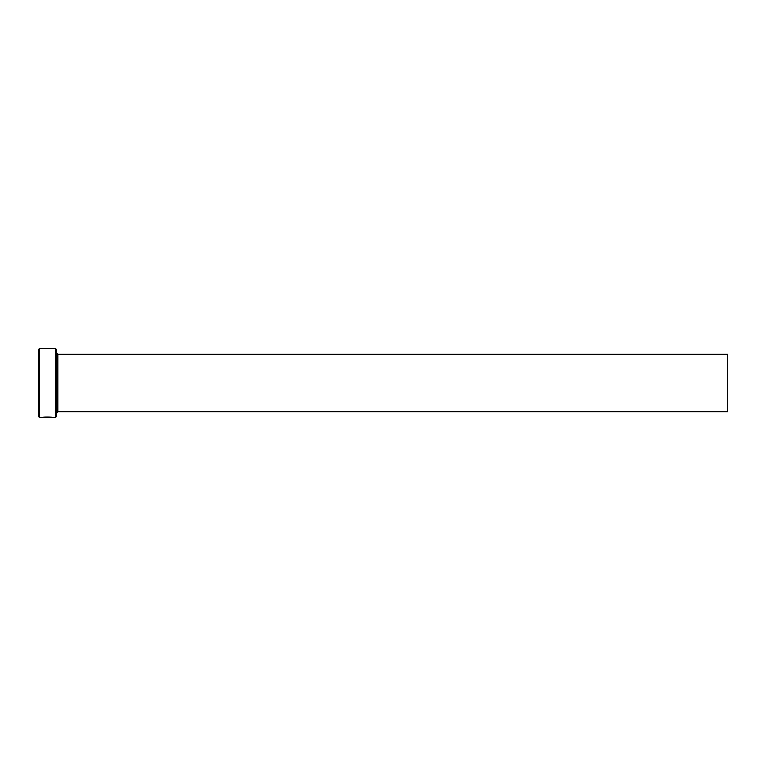 <?xml version="1.0" encoding="UTF-8"?>
<svg xmlns="http://www.w3.org/2000/svg" width="766" height="766" viewBox="0 0 766 766"><rect width="100%" height="100%" fill="white"/><g stroke="black" fill="none" stroke-linecap="round" stroke-linejoin="round"><path stroke-width="1.15" d="M51.964 417.288L42.063 417.46C42.389 416.857 53.419 417.001 53.074 417.47L51.964 417.336M55.535 348.53L56.684 349.679L56.684 416.321L55.535 417.47L55.535 348.53L39.449 348.53L39.449 417.47L38.3 416.321L38.3 349.679L39.449 348.53M57.833 354.275L727.7 354.275L727.7 411.725L57.833 411.725L57.833 354.275L56.684 353.126M42.063 417.47L48.105 417.47M55.535 417.47L53.065 417.47M51.964 417.47L39.449 417.47M57.833 411.725L56.684 412.874"/></g></svg>

